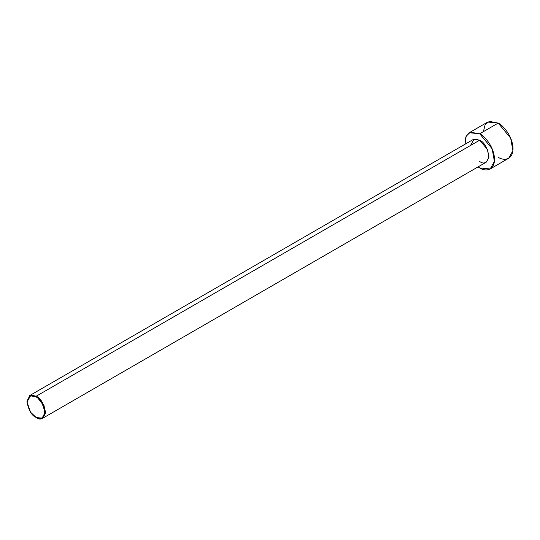 <?xml version="1.0" encoding="UTF-8"?>
<svg xmlns="http://www.w3.org/2000/svg" width="540" height="540" viewBox="0 0 540 540"><rect width="100%" height="100%" fill="white"/><g stroke="black" fill="none" stroke-linecap="round" stroke-linejoin="round"><path stroke-width="0.81" d="M35.876 396.839C40.075 398.682 43.031 403.805 44.752 412.216C43.031 418.642 40.075 420.35 35.876 417.339L36.248 417.555C40.615 420.687 43.7 418.905 45.495 412.216C43.7 403.454 40.615 398.115 36.248 396.198L35.876 396.839C31.678 393.836 28.721 395.543 27 401.969C28.721 410.38 31.678 415.503 35.876 417.339C40.075 420.35 43.031 418.642 44.752 412.216C43.031 403.805 40.075 398.682 35.876 396.839L36.248 396.198L44.03 405.614L45.428 413.471L42.782 418.203L36.248 417.555L30.55 412.216L27 401.969L30.55 395.82L35.876 396.839M42.782 418.203L486.25 162.169L488.889 157.437L487.499 149.58L479.709 140.171L36.248 396.198L479.709 140.171C484.083 142.088 487.168 147.427 488.957 156.181C487.168 162.871 484.083 164.653 479.709 161.521M479.709 133.765L492.17 148.824L494.397 161.393L490.171 168.966L479.709 167.927L478.082 166.887L479.709 167.927C484.043 171.113 494.303 171.916 494.505 159.388C494.303 146.624 484.043 135.574 479.709 133.765L498.204 123.086L479.709 133.765L470.313 132.226L466.155 136.188L465.007 144.234L465.845 136.897L469.253 132.725L479.709 133.765M490.171 168.966L508.667 158.288L512.892 150.714L510.665 138.145L498.204 123.086C502.531 124.895 512.798 135.952 513 148.709C512.798 161.237 502.531 160.434 498.204 157.255M483.408 131.625L485.15 124.592L489.328 121.379L498.204 123.086L487.742 122.047L469.253 132.725M470.468 145.51L474.167 139.104L479.709 140.171L473.175 139.523L29.707 395.557L36.248 396.198L30.699 395.132L27 401.753L29.707 395.557M36.248 417.555L35.876 417.339M27 401.969L27 401.537"/></g></svg>

